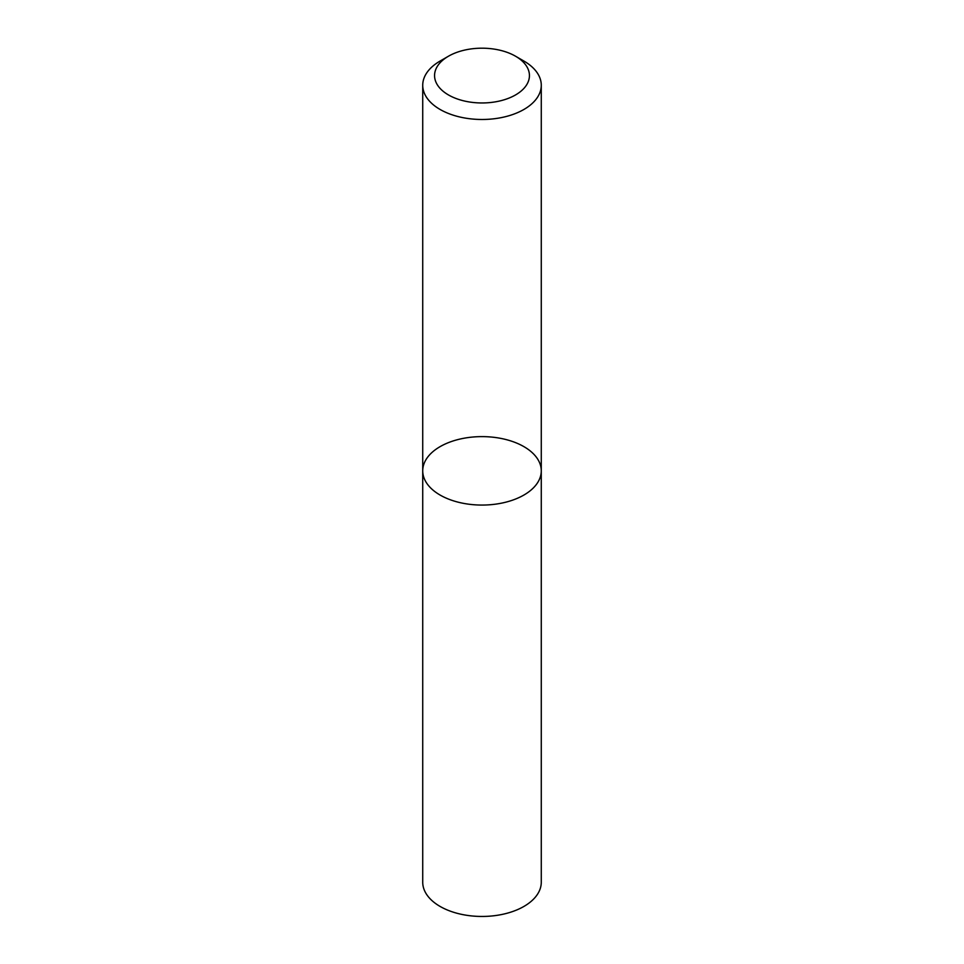 <?xml version="1.0" encoding="UTF-8"?>
<svg xmlns="http://www.w3.org/2000/svg" width="964" height="964" viewBox="0 0 964 964"><rect width="100%" height="100%" fill="white"/><g stroke="black" fill="none" stroke-linecap="round" stroke-linejoin="round"><path stroke-width="1.45" d="M523.91 495.038A59.274 34.222 180 0 1 459.31 502.461A59.274 34.222 180 0 1 422.726 470.842A59.274 34.222 180 0 1 482 436.62A59.274 34.222 180 0 1 541.274 470.842A59.274 34.222 180 0 1 523.91 495.038A59.274 34.222 180 0 1 459.31 502.461A59.274 34.222 180 0 1 422.726 470.842L422.726 882.229A59.274 34.222 180 0 0 459.31 913.848A59.274 34.222 180 0 0 523.91 906.437A59.274 34.222 180 0 0 541.274 882.229L541.274 470.842A59.274 34.222 180 0 1 523.91 495.038M515.535 56.213L523.91 61.057A59.274 34.222 180 0 1 541.274 85.254A59.274 34.222 180 0 1 523.91 109.462A59.274 34.222 180 0 1 459.31 116.873A59.274 34.222 180 0 1 422.726 85.254A59.274 34.222 180 0 1 440.09 61.057L448.465 56.213A47.417 27.378 180 0 1 515.535 56.213A47.417 27.378 180 0 1 515.535 94.942A47.417 27.378 180 0 1 448.465 94.942A47.417 27.378 180 0 1 448.465 56.213M422.726 85.254L422.726 470.842M541.274 85.254L541.274 470.842"/></g></svg>
